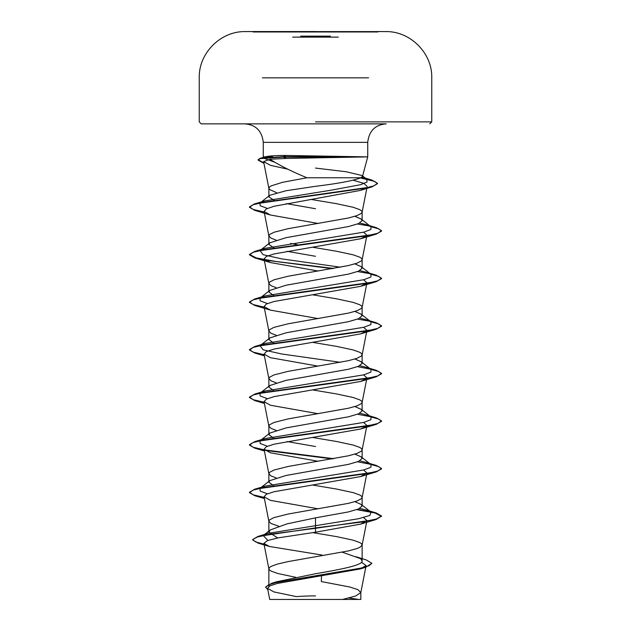 <?xml version="1.0" encoding="UTF-8"?>
<svg xmlns="http://www.w3.org/2000/svg" width="631" height="631" viewBox="0 0 631 631"><rect width="100%" height="100%" fill="white"/><g stroke="black" fill="none" stroke-linecap="round" stroke-linejoin="round"><path stroke-width="0.95" d="M377.922 31.976L253.078 31.976M315.5 31.55L253.078 31.55L315.5 31.55M300.671 36.141L330.384 36.141M377.922 31.597L315.5 31.597M315.5 599.45L272.363 599.45M263.876 162.924L258.095 159.682L260.295 158.231L265.146 156.882C268.68 155.936 275.637 155.463 286.024 155.455L367.731 156.882L286.253 158.428L269.958 159.241C279.028 165.133 291.348 171.309 306.926 177.768L360.758 177.768L362.486 176.467L362.005 175.528L346.214 171.758L315.5 168.075M354.204 157.087L283.422 157.087L286.253 158.428M263.577 158.002L265.146 156.882L263.269 156.882L263.269 142.354C261.968 130.917 255.8 124.749 244.773 123.857L386.227 123.857C375.2 124.749 369.032 130.917 367.731 142.354L263.269 142.354L367.731 142.354L367.731 156.882L362.486 176.467M271.48 583.762L276.394 581.814L315.5 573.737C340.385 569.485 362.754 565.25 362.131 560.983L360.68 558.687L342.302 552.212M295.687 577.302L277.774 573.492L271.149 571.11L269.437 569.927L268.869 568.736L269.437 567.545L271.149 566.354L277.774 563.98L288.091 561.598L348.478 550.902L357.051 548.52L359.851 547.329L362.107 545.192L361.563 543.764L359.851 542.581L353.226 540.199L336.67 536.634L312.66 532.603M277.719 537.967L268.869 532.233L270.32 529.945L286.884 523.911L315.5 517.862L348.486 511.915L358.589 508.941L362.131 505.967L361.121 504.39L354.851 501.684M278.697 526.183L271.149 523.556L268.893 521.419L269.437 519.983L273.949 517.609L288.091 514.044L348.478 503.341L357.051 500.967L361.563 498.585L362.131 497.394L361.563 496.211L359.851 495.019L353.226 492.637L336.67 489.072L312.763 485.065M273.452 485.578L268.869 482.194L269.879 480.617L286.135 475.458L348.462 464.361L358.582 461.387L362.131 458.414L361.129 456.836L354.851 454.123M276.149 477.904L271.149 475.995L268.893 473.857L269.437 472.43L273.949 470.048L288.091 466.483L348.478 455.779L357.051 453.405L361.563 451.023L362.131 449.84L361.563 448.649L359.851 447.458L353.226 445.084L336.67 441.511L312.763 437.504M273.452 438.017L268.869 434.633L269.871 433.055L286.143 427.897L348.486 416.799L358.589 413.826L362.131 410.852L361.121 409.274L354.851 406.569M276.149 430.342L271.149 428.433L268.893 426.296L269.437 424.868L273.949 422.494L288.091 418.921L348.478 408.225L357.051 405.843L361.563 403.469L362.131 402.278L361.563 401.087L359.851 399.896L353.226 397.522L336.67 393.957L312.763 389.942M273.452 390.455L268.869 387.071L269.879 385.494L286.135 380.335L348.478 369.238L358.582 366.264L362.131 363.29L361.121 361.713L354.851 359.007M276.149 382.788L271.149 380.879L268.893 378.742L269.437 377.306L273.949 374.932L288.091 371.367L348.478 360.664L357.051 358.282L361.563 355.908L362.131 354.717L361.563 353.526L359.851 352.343L353.226 349.96L336.67 346.395L312.763 342.388M273.452 342.901L268.869 339.517L269.871 337.932L286.135 332.782L348.462 321.684L358.582 318.71L362.131 315.737L361.129 314.159L354.851 311.446M276.149 335.227L271.149 333.318L268.893 331.18L269.437 329.753L273.949 327.371L288.091 323.806L348.478 313.102L357.051 310.728L361.563 308.346L362.131 307.163L361.563 305.972L359.851 304.781L353.226 302.407L336.67 298.834L312.763 294.827M273.452 295.34L268.869 291.956L269.879 290.378L286.135 285.22L348.493 274.114L358.589 271.149L362.131 268.175L361.121 266.597L354.851 263.884M276.149 287.665L271.149 285.756L268.893 283.619L269.437 282.191L273.949 279.809L288.091 276.244L348.478 265.548L357.051 263.166L361.563 260.792L362.131 259.601L361.563 258.41L359.851 257.219L353.226 254.845L336.67 251.28L312.763 247.265M274.233 248.062L268.869 244.394L269.871 242.817L286.135 237.658L348.47 226.561L358.582 223.587L362.131 220.613L361.129 219.036L354.851 216.33M276.149 240.111L271.149 238.202L268.893 236.065L269.437 234.629L273.949 232.255L288.091 228.69L348.478 217.987L357.051 215.605L361.563 213.231L362.131 212.04L361.563 210.849L359.851 209.666L353.226 207.284L336.67 203.718L311.241 199.459M315.5 446.519L286.995 441.542M315.5 256.289L286.995 251.304M297.288 244.67L290.528 243.432M315.5 208.727L286.316 203.608M274.382 200.555L268.869 196.833L269.879 195.255L286.135 190.712L315.5 186.319C338.626 183.479 353.715 180.632 360.758 177.768M298.779 197.377L297.438 197.14M276.591 192.684L269.437 189.45L268.869 188.259L269.437 187.076L271.149 185.885L282.522 182.32L306.926 177.768M361.531 562.292L366.106 565.597L360.009 568.996L277.403 583.43L269.847 585.891L267.552 588.36L273.862 591.917L296.318 596.603A264.215 264.215 0 0 1 315.5 595.909M366.106 565.597L360.806 592.612L355.639 596.027L342.586 599.45L360.829 599.45L269.729 599.45L267.552 588.36M360.806 592.612L357.966 589.669L349.684 586.972L321.345 581.577L321.479 576.016M315.5 517.862L315.5 532.217L278.484 537.817L267.402 540.601L263.876 543.394L269.382 546.47L321.999 555.043L321.976 555.793M361.121 504.39L371.004 512.112L369.908 515.409L358.637 518.714L268.238 533.337L264.16 534.938M270.32 529.945L263.222 535.545L267.915 540.42M361.2 559.105L362.131 560.983L362.131 544.955M252.652 539.552L257.29 537.036L270.667 534.126L315.5 528.313L376.234 519.479L381.558 516.024L376.526 518.997L362.21 521.971L315.5 527.91L257.937 536.445L252.652 539.552L255.579 541.879L264.034 544.214M355.868 556.7L366.193 559.902L371.88 563.309L368.851 565.81L360.183 568.31L271.677 583.304L265.588 587.051L267.82 589.725M252.652 539.947L258.394 543.228L264.113 544.624M371.88 563.309L365.625 567.316L276.441 582.413L268.356 584.929L265.588 587.445M269.958 159.241L263.624 161.615L270.462 165.322L288.004 169.25M353.25 180.245L363.858 183.361L367.163 186.484M366.035 187.935L360.269 190.428L274.035 206.274L266.385 208.9L264.058 211.417L270.383 214.997L318.237 223.484M363.582 232.216L366.942 235.189L362.107 259.838M366.611 235.86L360.616 238.77L274.17 253.922L266.408 256.446L264.058 258.97L270.383 262.551L318.237 271.046M363.582 279.778L366.942 282.751L362.107 307.4M366.603 283.422L360.616 286.332L274.177 301.484L266.416 304.008L264.058 306.532L270.383 310.113L318.237 318.608M363.582 327.339L366.942 330.313L362.107 354.961M366.611 330.983L360.616 333.894L274.17 349.038L266.408 351.562L264.058 354.094L270.383 357.674L318.237 366.161M363.582 374.893L366.942 377.866L362.107 402.515M366.611 378.537L360.616 381.455L274.177 396.599L266.408 399.123L264.058 401.647L270.383 405.228L318.237 413.723M363.582 422.454L366.942 425.428L362.107 450.077M366.611 426.099L360.616 429.009L274.17 444.161L266.408 446.685L264.058 449.209L270.383 452.79L318.237 461.285M363.59 470.016L366.942 472.99L360.616 476.571L274.17 491.715L266.408 494.247L264.058 496.771L270.383 500.351L318.237 508.838M363.582 517.57L366.942 520.551L360.616 524.132L315.5 532.217M263.466 157.616L263.269 156.882L272.773 156.882M274.327 162.08L263.592 158.097M371.004 512.112L365.87 509.903L359.796 508.381M267.41 493.789L260.146 491.06L260.004 488.331L269.879 480.617M261.005 487.7L265.13 486.122L363.85 469.945L370.902 467.248L370.996 464.55L365.87 462.342L359.796 460.819M267.418 446.235L260.146 443.498L259.996 440.769L269.879 433.055M261.005 440.138L265.13 438.569L363.85 422.384L370.902 419.686L370.996 416.988L365.87 414.788L359.796 413.258M267.418 398.674L260.146 395.945L259.996 393.216L269.879 385.494M261.005 392.577L265.13 391.007L363.85 374.822L370.902 372.132L370.996 369.435L365.87 367.226L359.796 365.704M340.472 362.328L281.741 353.991L263.127 349.819L260.004 345.654L269.879 337.94M261.005 345.023L265.13 343.445L363.85 327.268L370.902 324.571L371.004 321.873L365.87 319.665L359.796 318.142M267.418 303.558L260.146 300.821L260.004 298.092L269.879 290.37M261.005 297.461L265.13 295.892L363.85 279.707L370.902 277.009L371.004 274.311L365.87 272.111L359.796 270.581M340.472 267.213L281.741 258.876L263.119 254.703L260.004 250.531L269.871 242.817M260.051 250.499L265.13 248.33L363.85 232.145L370.902 229.455L370.996 226.758L365.87 224.549L359.796 223.027M267.394 208.435L260.138 205.706L259.996 202.977L264.76 200.918L331.614 190.105L360.624 184.702L367.021 181.996L366.848 179.299L361.973 177.106M381.558 516.024L376.234 512.964L357.548 509.359M264.184 497.402L253.236 494.822L249.442 492.243L254.766 489.183L366.682 473.644L377.724 471.057L381.558 468.462L376.234 465.402L357.548 461.797M333.712 458.69L264.389 449.879M264.184 449.84L253.236 447.261L249.442 444.681L254.766 441.629L366.682 426.083L377.724 423.496L381.558 420.909L376.234 417.848L357.548 414.236M264.184 402.278L253.236 399.707L249.442 397.128L254.766 394.067L366.682 378.529L377.724 375.934L381.558 373.347L376.234 370.287L357.548 366.682M264.184 354.725L253.236 352.145L249.442 349.566L254.766 346.506L366.682 330.967L377.724 328.38L381.558 325.785L376.234 322.725L370.255 321.297M369.995 321.242L357.548 319.12M264.184 307.163L253.236 304.584L249.442 302.004L254.766 298.952L366.682 283.406L377.724 280.819L381.558 278.232L376.234 275.171L370.255 273.736M369.995 273.68L357.548 271.559M333.712 268.451L275.755 261.447L256.391 257.953L249.442 254.451L254.766 251.39L366.682 235.852L377.724 233.257L381.558 230.67L376.234 227.61L370.255 226.174M369.995 226.119L357.548 224.005M264.184 212.048L253.236 209.468L249.442 206.889L254.34 203.971L363.409 188.456L373.875 185.877L377.472 183.29L371.73 179.993L361.09 177.626M260.295 158.231L283.422 156.685L283.422 157.087L260.469 158.586L258.095 159.682M381.558 516.418L375.035 513.027L356.767 509.635M264.263 497.812L254.766 495.698L249.442 492.637L253.276 490.05L264.318 487.463L376.234 471.917L381.558 468.857L378.845 466.688L370.949 464.511M332.371 458.926L264.878 450.36M264.263 450.25L254.766 448.136L249.442 445.084L253.276 442.489L264.318 439.902L376.234 424.363L381.558 421.303L378.845 419.126L370.949 416.949M264.263 402.688L254.766 400.582L249.442 397.522L253.276 394.935L264.318 392.34L376.234 376.802L381.558 373.741L378.845 371.564L370.949 369.395M264.263 355.135L254.766 353.021L249.442 349.96L253.276 347.373L264.318 344.786L376.234 329.24L381.558 326.18L378.845 324.011L370.949 321.834M264.263 307.573L254.766 305.459L249.442 302.407L253.276 299.812L264.318 297.225L376.234 281.686L381.558 278.626L378.845 276.449L370.949 274.272M332.371 268.688L264.886 260.13M264.263 260.011L254.766 257.905L249.442 254.845L253.276 252.258L264.318 249.663L376.234 234.125L381.558 231.064L378.845 228.887L370.949 226.718M264.263 212.458L254.766 210.344L249.442 207.284L253.165 204.736L264.286 202.18L372.061 186.863L377.472 183.684L374.688 181.397L359.702 177.768M263.829 163.311L258.095 160.085M315.5 123.857L201.226 123.857L315.5 123.857M353.881 156.685L283.422 156.685L286.024 155.455M338.358 37.126L292.642 37.126M368.567 77.834L262.417 77.834M315.5 121.878L431.754 121.878L315.5 121.878M429.774 123.857L431.754 121.878L431.754 77.834C432.385 53.233 410.41 31.116 385.793 31.597A11625.568 11625.568 0 0 0 377.922 31.55M253.078 31.55A11625.568 11625.568 0 0 0 245.207 31.597C220.59 31.116 198.615 53.233 199.246 77.834L199.246 121.878L201.226 123.857M358.637 599.45A264.215 264.215 0 0 0 348.856 598.022M362.131 505.967L362.131 497.394M362.131 458.414L362.131 449.84M362.131 410.852L362.131 402.278M362.131 363.29L362.131 354.717M362.131 315.737L362.131 307.163M362.131 268.175L362.131 259.601M362.131 220.613L362.131 212.04M268.869 586.499L268.869 568.736M268.869 532.233L268.869 521.174M268.869 481.406L268.869 473.613M268.869 433.844L268.869 426.059M268.869 386.29L268.869 378.497M268.869 338.729L268.869 330.936M268.869 291.167L268.869 283.382M268.869 243.605L268.869 235.82M268.869 196.052L268.869 188.259M360.829 599.45L360.829 592.359M276.394 581.814L271.677 583.304M268.238 533.337L257.937 536.445M258.394 543.228L269.382 546.47M365.625 567.316L360.009 568.996M263.616 161.615L268.893 188.503M366.785 188.44L362.107 212.284M264.058 211.417L268.893 236.065M264.058 258.97L268.893 283.619M264.058 306.532L268.893 331.18M264.058 354.094L268.893 378.742M264.058 401.647L268.893 426.296M264.058 449.209L268.893 473.857M366.942 472.99L362.107 497.638M264.058 496.771L268.893 521.419M366.942 520.551L362.107 545.192M263.876 543.394L268.893 568.973M365.87 509.903L376.234 512.964M265.13 486.122L254.766 489.183M365.87 462.342L376.234 465.402M265.13 438.569L254.766 441.629M365.87 414.788L376.234 417.848M265.13 391.007L254.766 394.067M365.87 367.226L376.234 370.287M265.13 343.445L254.766 346.506M365.87 319.665L376.234 322.725M265.13 295.892L254.766 298.952M365.87 272.111L376.234 275.171M265.13 248.33L254.766 251.39M365.87 224.549L376.234 227.61M264.76 200.918L254.34 203.971M365.31 178.1L371.73 179.993M370.996 464.55L361.129 456.836M370.996 416.988L361.121 409.274M370.996 369.435L361.121 361.713M371.004 321.873L361.121 314.159M371.004 274.311L361.121 266.597M370.996 226.758L361.129 219.036M259.996 202.977L269.879 195.255M366.848 179.299L362.005 175.528M360.269 190.428L372.061 186.863M270.383 214.997L254.766 210.344M360.616 238.778L376.234 234.125M270.383 262.551L254.766 257.905M360.616 286.332L376.234 281.686M270.383 310.113L254.766 305.459M360.616 333.894L376.234 329.24M264.405 355.868L254.766 353.021M360.616 381.455L376.234 376.802M264.405 403.422L254.766 400.582M360.616 429.009L376.234 424.363M264.405 450.984L254.766 448.136M360.616 476.571L376.234 471.917M264.405 498.545L254.766 495.698M360.616 524.132L376.234 519.479M249.442 492.637L249.442 492.243M381.558 468.857L381.558 468.462M249.442 445.084L249.442 444.681M381.558 421.303L381.558 420.909M249.442 397.522L249.442 397.128M381.558 373.741L381.558 373.347M249.442 349.96L249.442 349.566M381.558 326.18L381.558 325.785M249.442 302.407L249.442 302.004M381.558 278.626L381.558 278.232M249.442 254.845L249.442 254.451M381.558 231.064L381.558 230.67M249.442 207.284L249.442 206.889M377.472 183.684L377.472 183.29"/></g></svg>
